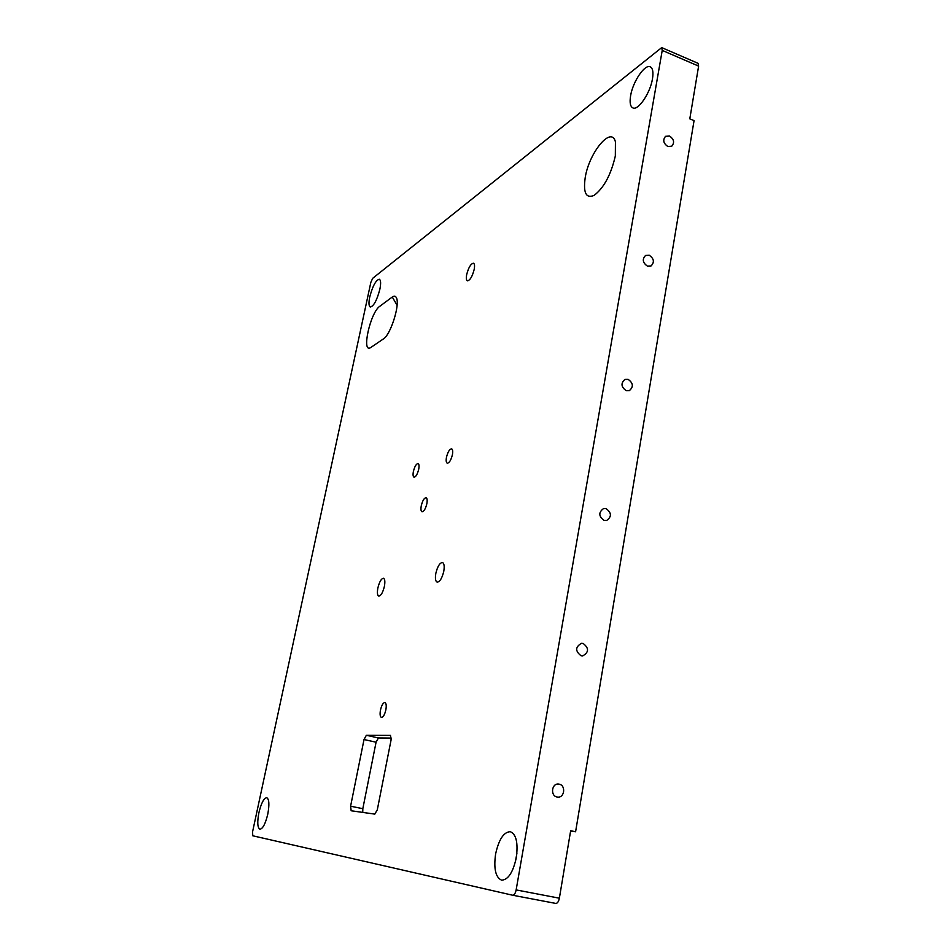 <?xml version="1.0" encoding="UTF-8"?>
<svg xmlns="http://www.w3.org/2000/svg" width="951" height="951" viewBox="0 0 951 951"><rect width="100%" height="100%" fill="white"/><g stroke="black" fill="none" stroke-linecap="round" stroke-linejoin="round"><path stroke-width="1.43" d="M267.766 814.199C269.525 804.641 269.181 799.137 266.744 797.711C263.843 798.151 261.228 803.131 258.91 812.653C257.115 822.199 257.459 827.727 259.92 829.224C262.821 828.797 265.424 823.792 267.766 814.199M379.877 289.199C381.018 283.398 380.84 280.081 379.33 279.249C375.835 280.129 372.637 286.061 369.737 297.021C368.572 302.834 368.762 306.163 370.284 307.03C373.755 306.186 376.953 300.243 379.877 289.199M652.469 78.862C653.527 72.169 652.778 68.163 650.246 66.832C644.802 63.872 632.807 81.727 630.608 95.73C629.514 102.482 630.251 106.536 632.843 107.891C638.109 110.898 650.246 93.139 652.469 78.862M516.31 857.647C518.224 842.943 516.238 834.289 510.354 831.697C503.768 831.935 498.847 839.376 495.602 854.022C493.593 868.703 495.59 877.416 501.581 880.162C508.131 879.913 513.041 872.412 516.31 857.647M516.892 853.38L515.276 862.355M466.679 274.613C468.546 267.493 470.816 263.689 473.479 263.225C474.597 263.807 474.834 265.864 474.192 269.406C472.314 276.575 470.044 280.379 467.393 280.83C466.263 280.236 466.026 278.168 466.679 274.613M435.843 573.322C437.543 566.38 439.754 562.778 442.465 562.516C444.165 563.361 444.604 566.297 443.772 571.325C442.06 578.291 439.849 581.905 437.151 582.155C435.439 581.299 434.999 578.351 435.843 573.322M377.868 588.003C379.413 581.798 381.28 578.541 383.491 578.267C384.917 579.004 385.214 581.703 384.394 586.351C382.849 592.592 380.971 595.849 378.771 596.122C377.333 595.374 377.036 592.663 377.868 588.003M380.471 710.088C381.648 705.226 383.122 702.706 384.905 702.527C386.249 703.217 386.57 705.654 385.856 709.862C384.691 714.736 383.217 717.268 381.434 717.446C380.079 716.745 379.758 714.296 380.471 710.088M421.269 505.777C422.553 500.63 424.158 497.932 426.084 497.694C427.201 498.265 427.451 500.274 426.844 503.721C425.549 508.88 423.944 511.579 422.03 511.816C420.913 511.246 420.663 509.225 421.269 505.777M446.471 457.288C447.826 451.915 449.538 449.098 451.606 448.848C452.724 449.407 452.985 451.368 452.403 454.744C451.036 460.141 449.324 462.959 447.279 463.208C446.15 462.638 445.888 460.664 446.471 457.288M413.388 471.506C414.66 466.465 416.217 463.815 418.06 463.553C419.082 464.076 419.296 465.966 418.713 469.223C417.43 474.287 415.872 476.938 414.042 477.188C413.019 476.653 412.793 474.763 413.388 471.506M379.758 306.317L392.287 297.009C394.201 295.63 395.592 295.927 396.472 297.901C400.145 304.772 390.54 334.918 383.443 338.901L370.747 347.531C361.13 354.034 370.26 312.534 379.758 306.317M585.245 177.385C589.168 152.433 611.505 125.389 615.428 141.865L615.333 155.964C610.994 174.711 603.933 187.846 594.161 195.359C586.006 198.807 583.046 192.815 585.245 177.385M559.212 784.171L558.487 784.064C551.628 783.22 550.189 795.844 557.024 796.997L557.655 797.093C564.549 798.032 566.059 785.348 559.212 784.171M583.165 643.47L581.406 643.328C575.248 647.001 575.141 651.138 581.073 655.75L582.737 655.893C588.966 652.279 589.109 648.13 583.165 643.47M606.12 508.654L603.516 508.595C598.405 512.423 598.607 516.369 604.123 520.423L606.643 520.494C611.814 516.714 611.648 512.767 606.12 508.654M628.135 379.366L624.902 379.425C620.658 383.265 621.098 387.009 626.21 390.659L629.384 390.611C633.675 386.807 633.259 383.063 628.135 379.366M649.271 255.272L645.586 255.439C642.044 259.195 642.65 262.749 647.417 266.114L651.043 265.959C654.633 262.214 654.038 258.66 649.271 255.272M669.563 136.052L665.581 136.314C662.597 139.94 663.334 143.328 667.792 146.478L671.727 146.228C674.746 142.614 674.033 139.215 669.563 136.052M559.366 898.196L570.659 830.722L575.593 831.768L694.064 120.622L689.796 118.851L698.616 66.106L662.229 50.391L661.706 47.609L372.697 278.31L370.854 282.328L252.562 831.875L252.776 835.786L512.637 895.224C514.206 895.176 515.383 893.405 516.143 889.91L559.366 898.196C558.629 901.643 557.429 903.391 555.788 903.426L512.672 895.236L555.788 903.426M662.229 50.391L516.143 889.91M570.588 831.126L575.593 831.768M391.099 739.83L377.309 809.777L374.813 814.115L351.157 810.763L350.598 806.198L364.019 739.533L366.361 735.266L390.481 735.373L391.099 739.83M350.598 806.198L362.818 808.707L376.073 742.208L364.019 739.533M366.361 735.266L378.439 737.976L391.313 738.083M362.818 808.707L362.759 812.416M378.439 737.976L376.073 742.208M661.706 47.609L698.034 63.313L698.616 66.106M392.287 297.009L397.09 305.271"/></g></svg>
